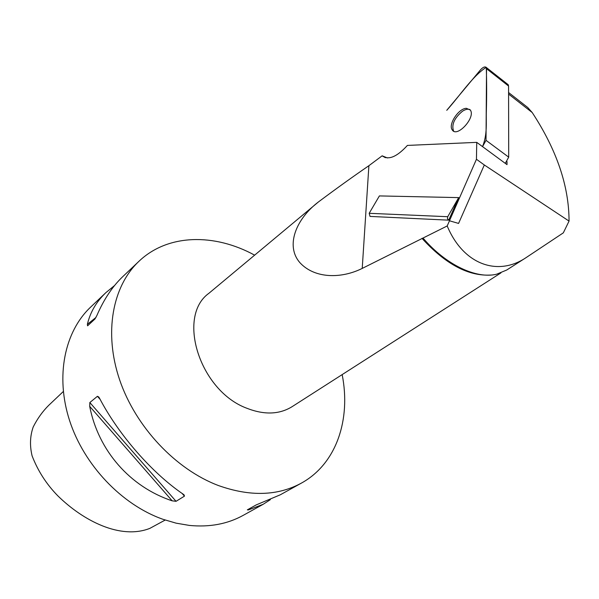 <?xml version="1.0" encoding="UTF-8"?>
<svg xmlns="http://www.w3.org/2000/svg" width="599" height="599" viewBox="0 0 599 599"><rect width="100%" height="100%" fill="white"/><g stroke="black" fill="none" stroke-linecap="round" stroke-linejoin="round"><path stroke-width="0.9" d="M507.009 161.543L507.016 164.635L476.737 142.36L476.452 159.267L484.321 164.98L569.05 221.098C569.02 186.169 556.741 149.982 532.204 112.53L527.756 107.52L522.088 103.088M387.418 157.956L382.147 155.815C388.414 160.427 396.83 156.96 407.41 145.415L476.737 142.36M382.147 155.815L368.894 165.698C352.946 176.638 336.129 188.715 318.451 201.93C295.936 219.017 285.034 246.122 300.159 262.946C315.149 278.909 341.7 278.655 362.223 268.412L447.198 225.958L476.452 159.267M448.718 220.162L370.032 216.411L448.718 220.162L458.684 197.61L379.399 195.918L369.179 213.304L447.738 216.711L458.684 197.61M484.321 164.98L458.579 223.42L449.482 220.791M149.72 528.423C120.586 539.819 83.523 521.07 57.811 495.822C46.445 484.209 37.879 470.889 32.099 455.861C29.658 445.656 30.025 436.035 33.2 427.005C37.378 418.694 42.589 411.423 48.841 405.201M342.164 374.607C351.059 419.487 336.488 463.851 301.394 483.108C277.741 495.965 250.097 496.781 218.478 485.557C175.679 469.429 135.621 426.937 119.613 379.788C103.597 332.595 112.575 286.12 138.886 261.359C167.817 233.7 214.509 233.168 254.635 255.159M318.451 201.93L208.924 293.278C176.45 316.309 199.602 390.735 246.728 408.211C264.181 415.047 279.291 414.545 292.05 406.706L500.914 272.919M447.198 225.958C463.207 264.429 497.417 276.708 525.795 257.817L563.33 232.846L569.05 221.098M490.97 275.038C468.538 276.438 445.536 264.204 421.981 238.335M525.795 257.817L506.717 270.022L496.706 274.185C476.542 279.269 446.06 264.96 423.246 238.335M301.394 483.108L280.332 494.781L256.14 504.942L247.342 509.846L248.368 509.951L263.201 504.276L243.201 515.357C227.5 524.028 209.553 527.382 189.359 525.42L176.106 523.159L162.748 519.228C121.739 504.695 84.1 465.198 69.626 420.7C55.153 376.165 64.67 331.576 90.606 307.137L105.926 292.604C96.424 301.611 90.232 312.191 87.364 324.351L87.581 325.826L94.986 318.968L96.881 315.508C103.867 299.358 112.485 286.412 122.728 276.678L138.886 261.359M263.201 504.276L270.381 499.641M114.596 285.491L105.926 292.604M89.7 406.362C98.288 450.688 130.11 486.882 172.168 500.831L176.046 501.318L184.462 496.137L184.118 494.939L183.054 494.093C151.936 472.888 118.632 434.792 99.569 398.313L98.775 397.025L97.435 396.298L89.843 402.535L89.7 406.362L172.168 500.831M447.738 216.711L447.468 218.74L448.606 220.118M370.032 216.411L369.179 213.304M469.998 109.61C467.984 108.771 465.49 109.303 462.503 111.212C454.461 117.913 451.451 124.442 453.48 130.807L453.795 131.203M507.405 84.07L508.237 84.729L508.566 86.039L508.708 157.155L505.271 163.355M486.021 140.338L486.53 67.642C485.168 66.279 483.198 66.961 480.623 69.694L446.749 110.321C459.71 95.975 472.693 75.893 486.261 67.313C486.747 81.045 486.777 95.638 486.358 111.092C485.931 122.578 487.608 133.936 482.539 146.628L486.021 140.338L508.708 157.155M466.359 108.307C458.52 108.449 447.955 124.644 452.245 129.901C456.962 138.114 475.92 117.434 470.32 110.036L466.359 108.307M508.588 94.073L532.204 112.53M368.894 165.698L362.223 268.412M385.389 157.687L383.39 156.309M87.364 324.351L95.99 317.425M176.046 501.318L89.843 402.535M184.462 496.137L182.103 493.434M100.16 399.421L97.435 396.298M249.521 508.633L248.368 509.951M508.566 86.039L486.845 68.952M508.581 92.523L527.756 107.52M385.179 157.627L383.135 156.219M63.314 391.514L48.848 405.209M165.152 520.059L149.735 528.438M508.237 84.729L486.53 67.642M453.48 130.807L452.245 129.901"/></g></svg>
